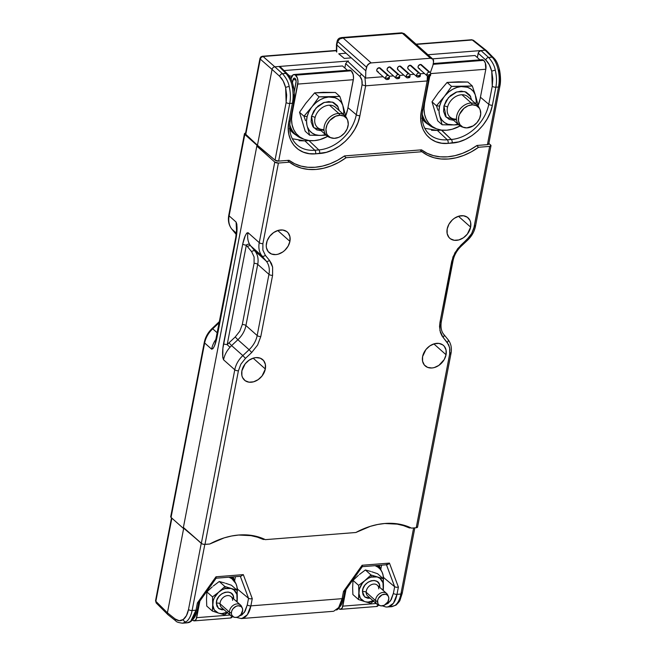 <?xml version="1.0" encoding="UTF-8"?>
<svg xmlns="http://www.w3.org/2000/svg" width="656" height="656" viewBox="0 0 656 656"><rect width="100%" height="100%" fill="white"/><g stroke="black" fill="none" stroke-linecap="round" stroke-linejoin="round"><path stroke-width="0.98" d="M198.629 602.79L197.333 609.531A2.706 1.099 -169.1 0 1 197.325 609.539A2.706 1.099 -169.1 0 1 195.996 610.195L197.399 602.921L198.538 602.913L198.292 602.241L215.57 577.961L216.226 578.043L215.988 576.788L197.399 602.921L198.538 602.913L198.292 602.241M187.575 622.774L190.273 621.535L186.968 622.847C188.616 622.413 190.248 623.216 194.463 617.493C195.529 615.943 196.488 613.286 197.325 609.531A2.706 1.099 -169.1 0 1 195.996 610.195L197.399 602.921L215.988 576.788L243.31 574.631L252.265 598.625L250.215 598.871L248.542 598.313L247.271 604.898A2.706 1.099 10.9 0 0 250.871 605.865A2.706 1.099 -169.1 0 1 247.271 604.898L245.229 610.982L241.99 614.902L239.44 616L244.286 612.532L247.271 604.898L248.542 598.313L240.326 576.296L248.542 598.313L250.215 598.871L252.265 598.625L243.31 574.631L240.859 576.247L243.31 574.631L215.988 576.788L216.226 578.043M362.186 566.686L387.155 564.718L389.443 563.102L362.12 565.259L362.342 566.005L362.12 565.259L343.506 591.425L344.654 591.425L344.408 590.753L361.702 566.44L362.366 566.513L362.342 566.005L362.128 566.686L361.702 566.44M344.646 591.425L343.506 591.425L342.112 598.666L338.676 607.571L333.691 611.244M385.613 604.455L390.418 600.97L393.387 593.377L394.666 586.751L393.387 593.377A2.706 1.099 10.9 0 0 396.987 594.344L398.389 587.063L396.339 587.317L394.666 586.751L383.768 577.682L383.293 576.386L383.768 577.682L394.666 586.751L386.458 564.775L394.666 586.751L396.339 587.317L398.389 587.063L389.443 563.102L387.885 564.504L386.351 564.488M262.277 538.535L263.335 539.47L264.77 539.363L263.335 539.47L262.277 538.535A73.095 55.252 131.6 0 0 258.538 536.969L262.277 538.535M238.472 535.042A73.095 55.252 -48.4 0 1 263.335 539.47L257.398 537.166L251.059 535.657L238.472 535.034M408.171 526.899A73.095 55.252 131.6 0 0 404.67 525.448L408.171 526.899M408.795 526.866L409.467 527.949L410.902 527.834L409.467 527.949L403.538 525.636L397.192 524.136L384.613 523.513A73.095 55.252 -48.4 0 1 409.467 527.949L408.401 526.998A1.804 0.73 10.9 0 0 408.754 526.891M379.25 565.341L380.816 569.629L379.25 565.341M385.58 604.479L388.106 603.372L391.345 599.461L393.387 593.377A2.706 1.099 10.9 0 0 396.987 594.344L393.436 603.249L388.139 606.948M343.441 598.018A2.706 1.099 -169.1 0 1 342.112 598.666A2.706 1.099 10.9 0 0 343.441 598.01M241.105 618.575L244.893 617.222C247.894 614.869 249.887 611.08 250.871 605.865L342.112 598.666L250.871 605.865L252.265 598.625L250.871 605.865L247.32 614.779L242.023 618.477M248.542 598.313L237.644 589.244L237.16 587.907L237.644 589.244L237.3 590.949L237.644 589.244L248.542 598.313M234.684 581.15L233.118 576.87L234.684 581.15M190.265 621.535C193.094 619.19 195.004 615.41 195.996 610.195L190.773 621.125M391.214 606.685L395.133 605.39C397.872 603.241 399.791 599.453 400.89 594.033L396.987 594.344C396.003 599.559 394.01 603.348 391.009 605.701L387.22 607.054M167.862 614.598L156.194 602.971L155.866 601.322L167.411 612.819A2.706 2.042 131.6 0 0 167.854 614.59A2.706 2.042 131.6 0 0 168.018 614.738A2.706 2.042 -48.4 0 1 167.977 614.697A2.706 2.042 -48.4 0 1 167.411 612.819L175.168 618.977A2.706 2.034 128.4 0 0 175.751 620.871A2.706 2.034 128.4 0 0 175.8 620.912A2.706 2.034 -51.6 0 1 175.751 620.879A2.706 2.034 -51.6 0 1 175.168 618.977C177.932 621.101 180.605 621.289 183.196 619.551C185.763 617.665 187.526 614.328 188.493 609.539A2.706 1.099 10.9 0 0 192.101 610.498L204.828 544.414L192.101 610.498L195.996 610.195L192.101 610.498C191.093 615.738 189.084 619.526 186.091 621.88L182.532 623.2M344.736 591.302L343.449 598.001C341.661 603.741 342.858 603.823 337.446 609.588L336.38 610.014C339.209 607.669 341.12 603.889 342.112 598.666L343.506 591.425L362.12 565.259L389.443 563.102L398.389 587.063L396.987 594.344L400.89 594.033L413.616 527.949L400.89 594.033A2.706 1.099 10.9 0 0 402.218 593.377A2.706 1.099 -169.1 0 1 400.89 594.033C399.791 599.453 397.872 603.241 395.133 605.39A2.706 2.239 53.3 0 0 396.158 605.004A2.706 2.239 -126.7 0 1 395.133 605.39M401.907 592.704A2.706 1.099 -169.1 0 1 402.218 593.377M171.503 517.83L155.554 600.658A2.706 1.099 10.9 0 0 155.866 601.322L171.88 518.158L155.866 601.322L156.194 602.971L155.554 600.658A2.706 1.099 10.9 0 1 155.644 600.453A2.706 1.099 10.9 0 0 155.554 600.658A2.706 1.099 10.9 0 0 155.866 601.322L167.411 612.819L183.696 528.228L195.529 538.24L183.696 528.228L167.411 612.819L175.168 618.977L179.252 620.715L183.196 619.551L186.452 615.623L188.493 609.539A2.706 1.099 -169.1 0 0 192.101 610.498C191.093 615.738 189.084 619.526 186.091 621.88A2.706 2.189 -125.1 0 1 183.196 619.551A2.706 2.189 54.9 0 0 186.091 621.88L183.245 623.11M188.493 609.539L201.244 543.324L188.493 609.539M156.3 603.085L157.711 603.569M427.958 54.743L480.946 50.561L478.519 52.234L477.322 57.556L478.167 53.177L485.793 60.04L478.167 53.177L479.175 51.406L480.946 50.561L488.572 57.433L480.946 50.561L427.958 54.743M308.017 140.376L306.942 140.72L308.017 140.376M292.281 138.752L304.925 140.884L308.935 140.564L318.832 149.929L308.935 140.564L304.925 140.884L314.823 150.24L318.832 149.929A36.457 27.552 -48.4 0 0 356.298 114.734L347.959 107.666L356.298 114.734L362.055 84.845L356.298 114.734A2.706 1.099 10.9 0 0 359.898 115.702A2.706 1.099 -169.1 0 1 356.298 114.734A36.457 27.552 -48.4 0 1 318.832 149.929A2.706 1.394 85.5 0 1 319.652 153.504C337.479 152.545 356.725 134.48 359.898 115.702L365.654 85.813L427.171 80.959L427.368 76.039L427.171 80.959L365.654 85.813L364.949 77.474L365.654 85.813L362.055 84.845L361.858 80.139L359.996 76.514L345.687 63.624L344.843 68.011L345.687 63.624L347.631 61.229L345.687 63.624L359.996 76.514A2.706 1.976 -48 0 1 361.587 74.317A2.706 1.976 132 0 0 359.996 76.514C361.792 78.572 362.473 81.352 362.055 84.845L365.654 85.813L359.898 115.702L357.938 122.623L354.757 129.371L350.493 135.685L345.327 141.319L339.406 146.108L332.994 149.806L326.311 152.315L315.643 153.824A2.706 1.394 -94.5 0 0 314.823 150.24A2.706 1.394 85.5 0 1 315.643 153.824L319.652 153.504A2.706 1.394 -94.5 0 0 318.832 149.929L314.823 150.24A36.457 27.552 -48.4 0 1 296.127 144.033C290.633 138.4 288.681 130.601 290.272 120.63L293.749 102.582A2.706 1.099 -169.1 0 1 293.74 102.598A2.706 1.099 -169.1 0 1 292.412 103.254A2.706 1.099 -169.1 0 0 293.749 102.582A2.706 1.099 -169.1 0 1 293.749 102.582C294.7 98.22 294.61 92.881 293.486 86.559C292.363 82.172 291.371 79.376 290.501 78.162L287.402 73.89L280.44 66.953L279.046 66.486L348.467 61.008L279.046 66.486L285.991 73.406A2.706 2.05 -45.1 0 1 287.41 73.898A2.706 2.05 -45.1 0 1 287.418 73.907A2.706 2.05 -45.1 0 0 287.402 73.89A2.706 2.05 -45.1 0 0 285.991 73.406L282.457 73.685C286.147 77.826 288.394 82.098 289.189 86.502C290.567 92.57 290.747 98.228 289.739 103.459L292.412 103.254L288.935 121.294A2.706 1.099 10.9 0 0 290.272 120.63A2.706 1.099 -169.1 0 1 290.272 120.638A2.706 1.099 -169.1 0 1 288.935 121.294L292.412 103.254C293.421 98.015 293.322 92.357 292.117 86.272A2.706 0.672 -12.1 0 1 293.486 86.551A2.706 0.672 -12.1 0 1 293.494 86.576A2.706 0.672 167.9 0 0 293.486 86.551A2.706 0.672 167.9 0 0 292.117 86.272C291.436 81.861 289.394 77.572 285.991 73.406L282.457 73.685L274.831 66.822L279.046 66.486L285.991 73.406C289.394 77.572 291.436 81.861 292.117 86.272C293.322 92.357 293.421 98.015 292.412 103.254L289.739 103.459L278.636 161.105L289.042 160.285L294.634 163.729L300.932 166.075L307.779 167.264L315.028 167.28L322.498 166.107L330.025 163.779L337.43 160.359L344.548 155.907L421.513 149.839L427.113 153.283L433.403 155.628L440.258 156.817L447.507 156.833L454.977 155.661L462.505 153.332L469.909 149.904L477.027 145.46A56.67 42.837 -48.4 0 1 421.513 149.839L344.548 155.907A56.67 42.837 -48.4 0 1 289.042 160.285L278.636 161.105L289.739 103.459A2.706 1.099 -169.1 0 1 286.139 102.5L285.639 87.568C284.343 82.558 282.351 78.802 279.677 76.301A2.706 1.976 -48 0 1 282.457 73.685C286.147 77.826 288.394 82.098 289.189 86.502A2.706 0.623 166.1 0 0 285.639 87.568A2.706 0.623 -13.9 0 1 289.189 86.502C290.567 92.57 290.747 98.228 289.739 103.459A2.706 1.099 -169.1 0 1 286.139 102.5L275.036 160.146A2.706 1.099 10.9 0 0 278.636 161.105L275.036 160.146L257.447 145.255L245.787 134.341L260.276 59.106L261.268 57.326L263.056 56.498L274.831 66.822A2.706 2.042 131.6 0 0 272.051 69.429L260.276 59.106A2.706 1.099 -169.1 0 1 259.965 58.441A2.706 1.099 -169.1 0 1 260.063 58.236L260.998 56.793L261.268 57.326L260.793 56.982L260.063 58.236A2.706 1.099 -169.1 0 0 259.965 58.441L260.998 56.793L262.408 56.26A2.706 1.394 85.5 0 1 263.056 56.498L261.268 57.326L260.276 59.106L272.051 69.429A2.706 2.042 -48.4 0 1 274.831 66.822L282.457 73.685A2.706 1.976 132 0 0 279.677 76.301L272.051 69.429L257.447 145.255L272.051 69.429L279.677 76.301L283.179 80.983L285.639 87.568L286.68 95.12L286.139 102.5L275.036 160.146L256.988 145.288L245.787 134.341L260.276 59.106A2.706 1.099 -169.1 0 1 259.965 58.441L245.475 133.676A2.706 1.099 10.9 0 0 245.787 134.341L245.574 133.471M424.76 128.305L437.404 130.437L441.619 130.101L451.312 139.482A36.457 27.552 -48.4 0 0 488.777 104.288L480.43 97.219L488.777 104.288L492.254 86.239L492.795 78.884L491.754 71.315L489.302 64.739L485.793 60.04A2.706 1.976 -48 0 1 488.572 57.433A2.706 1.976 132 0 0 485.793 60.04C488.482 62.55 490.475 66.305 491.754 71.315A2.706 0.623 -13.9 0 1 495.305 70.241C494.509 65.846 492.262 61.574 488.572 57.433L492.107 57.154L485.161 50.233L480.946 50.561L485.161 50.233L492.107 57.154L488.572 57.433C492.262 61.574 494.509 65.846 495.305 70.241A2.706 0.623 166.1 0 0 491.754 71.315L492.254 86.239A2.706 1.099 10.9 0 0 495.854 87.207C496.863 81.967 496.682 76.317 495.305 70.241C496.682 76.317 496.863 81.967 495.854 87.207A2.706 1.099 -169.1 0 1 492.254 86.239L488.777 104.288A2.706 1.099 10.9 0 0 492.377 105.255L495.854 87.207L498.527 86.994C499.528 81.5 499.429 75.834 498.232 70.012C496.945 64.304 494.903 60.016 492.107 57.154A2.706 2.05 -45.1 0 1 493.525 57.638A2.706 2.05 -45.1 0 1 493.533 57.654A2.706 2.05 134.9 0 0 493.525 57.638A2.706 2.05 134.9 0 0 492.107 57.154C494.903 60.016 496.945 64.304 498.232 70.012A2.706 0.672 -12.1 0 1 499.601 70.299A2.706 0.672 -12.1 0 1 499.61 70.315A2.706 0.672 167.9 0 0 499.601 70.299A2.706 0.672 167.9 0 0 498.232 70.012C499.429 75.834 499.528 81.5 498.527 86.994L495.854 87.207L492.377 105.255C489.171 124.009 469.958 142.09 452.132 143.057A2.706 1.394 -94.5 0 0 451.312 139.482L447.294 139.794A2.706 1.394 85.5 0 1 448.122 143.369L452.132 143.057A2.706 1.394 -94.5 0 0 451.312 139.482A36.457 27.552 131.6 0 0 488.777 104.288A2.706 1.099 10.9 0 0 492.377 105.255L490.417 112.151L487.236 118.916L482.98 125.23L477.789 130.888L471.869 135.669L465.465 139.367L458.782 141.868L448.122 143.369A2.706 1.394 -94.5 0 0 447.294 139.794A36.457 27.552 -48.4 0 1 428.614 133.594A36.457 27.552 -48.4 0 1 428.45 133.43A36.457 27.552 -48.4 0 0 428.762 133.742A36.457 27.552 -48.4 0 0 447.294 139.794L437.404 130.437L441.414 130.118L451.312 139.482L447.294 139.794L437.404 130.437L431.525 130.282M293.437 101.918L294.044 94.538M293.388 87.97L293.191 86.977M428.294 76.268L428.196 79.63L427.171 80.959L428.196 79.63L428.499 80.294L428.655 76.219M280.538 67.068L279.046 66.486L274.831 66.822L263.056 56.498L336.389 50.709L263.056 56.498A2.706 1.394 85.5 0 0 262.408 56.26L262.408 56.26A2.706 1.394 85.5 0 0 262.006 56.416L260.793 56.982M421.414 110.848C417.331 129.65 430.164 145.238 448.122 143.369L441.726 143.213L435.814 141.704L430.656 138.908L426.425 134.923L423.292 129.945L421.373 124.115L420.734 117.67L421.414 110.848A2.706 1.099 10.9 0 0 422.743 110.192A2.706 1.099 -169.1 0 1 421.414 110.848L427.171 80.959L421.414 110.848M422.439 109.519A2.706 1.099 -169.1 0 1 422.743 110.192M488.753 143.771L487.424 144.64L477.027 145.46L487.424 144.64L498.527 86.994A2.706 1.099 10.9 0 0 499.856 86.338A2.706 1.099 10.9 0 0 499.864 86.305A2.706 1.099 -169.1 0 1 499.864 86.33A2.706 1.099 -169.1 0 1 498.527 86.994L487.424 144.64A2.706 1.099 10.9 0 0 488.761 143.976L499.864 86.33C500.815 81.967 500.725 76.621 499.601 70.307C498.257 64.821 496.592 61 494.608 58.843L486.555 50.701A2.706 2.042 131.6 0 0 485.161 50.233A2.706 2.042 -48.4 0 1 486.44 50.594A2.706 2.042 -48.4 0 1 486.572 50.717A2.706 2.042 131.6 0 0 486.555 50.701M315.643 153.824L309.255 153.66L303.343 152.151L298.185 149.363L293.954 145.386L290.813 140.384L288.894 134.562L288.255 128.092L288.935 121.294C284.852 140.113 297.668 155.718 315.643 153.824M296.127 144.033A36.457 27.552 -48.4 0 1 295.971 143.877A36.457 27.552 -48.4 0 0 296.282 144.189A36.457 27.552 -48.4 0 0 314.823 150.24L304.925 140.884L299.046 140.728M344.269 58.417L338.742 53.808L345.655 53.267L338.742 53.808L344.269 58.417L351.099 57.876L344.269 58.417L338.808 53.8L344.293 58.409M473.747 40.565L472.271 39.991L473.517 40.336L486.424 50.586M472.271 39.991L485.161 50.233L472.271 39.991A2.706 1.394 -94.5 0 0 471.623 39.754A2.706 1.394 85.5 0 1 472.271 39.991L416.33 44.403L472.271 39.991M471.213 39.918A2.706 1.394 85.5 0 1 471.623 39.754L473.517 40.336M499.306 70.717L500.159 78.285L499.552 85.665M422.218 114.029A33.399 25.248 131.6 0 0 435.912 128.576A33.399 25.248 -48.4 0 1 426.851 122.893A33.399 25.248 -48.4 0 1 422.218 114.029M422.12 117.03A32.989 24.936 131.6 0 0 424.416 120.179A32.989 24.936 131.6 0 0 425.695 121.467A32.989 24.936 131.6 0 1 422.12 117.03M425.227 122.205A33.841 25.576 131.6 0 1 425.088 122.09A33.841 25.576 131.6 0 1 422.202 118.875L425.129 122.114M428.77 124.755A33.841 25.576 -48.4 0 1 425.359 122.319A33.841 25.576 -48.4 0 1 422.193 118.72M421.8 118.129L425.014 122.008L429.098 124.935M481.693 59.745L483.71 60.352L485.325 62.976L485.817 69.249L430.68 73.603L485.817 69.249A6.675 3.436 -94.5 0 0 483.71 60.352L433.099 64.337L483.71 60.352A6.675 3.436 -94.5 0 0 482.029 59.688L433.247 63.534M485.817 69.249L480.118 98.851L477.994 105.829A32.488 24.559 -48.4 0 0 480.118 98.851L485.817 69.249M460.102 125.952L452.255 129.224L446.728 130.208L441.422 130.077L436.527 128.822L432.247 126.51L428.737 123.213L426.138 119.064L424.539 114.226L424.014 108.88L424.58 103.23L429.811 76.047L424.58 103.23L424.161 102.853L424.58 103.23A32.488 24.559 -48.4 0 0 430.762 125.312A32.488 24.559 -48.4 0 0 460.102 125.952M480.479 60.598L481.061 60.049M467.023 96.096A13.538 10.234 131.6 0 0 461.963 94.743A13.538 10.234 131.6 0 0 447.548 107.149A2.706 1.017 13.8 0 0 443.94 106.018L448.507 97.547L456.797 91.93L464.85 91.602L470.713 96.637M457.986 124.164A21.369 16.146 -48.4 0 1 454.157 124.919L442.128 124.763L437.683 120.811L432.009 101.819L436.453 105.78L443.538 97.596L441.152 101.746L439.618 106.1A21.369 16.146 -48.4 0 1 443.538 97.596L451.549 86.379L472.312 85.977L475.912 96.965L477.986 104.968L477.666 105.46L477.986 104.968L475.912 96.965A21.369 16.146 -48.4 0 1 475.977 103.935L476.272 101.057L475.247 94.735L473.402 91.455L470.746 88.913L467.416 87.248L461.135 86.584L456.912 87.453L452.722 89.265L448.786 91.938L445.317 95.317L436.453 105.78L432.009 101.819L438.241 92.881L447.105 82.426L451.549 86.379L445.317 95.317A21.369 16.146 -48.4 0 1 461.135 86.584L451.549 86.379L447.105 82.426L458.282 81.82L467.867 82.025L472.312 85.977L463.579 86.535A21.369 16.146 -48.4 0 1 475.247 94.735L472.312 85.977L467.867 82.025L447.105 82.426L438.241 92.881L432.009 101.819L437.683 120.811L442.128 124.763L439.381 114.538A21.369 16.146 -48.4 0 1 439.618 106.1L436.453 105.78L437.995 110.216L436.453 105.78L439.618 106.1L439.02 110.438L439.381 114.538L442.128 124.763L451.713 124.96A21.369 16.146 -48.4 0 1 440.053 116.768L441.89 120.04L444.547 122.582L447.876 124.255L454.157 124.919L458.61 124.706L454.157 124.919L458.38 124.05M477.256 105.067L467.966 96.809A13.538 10.234 131.6 0 0 461.963 94.743L471.254 103A13.538 10.234 -48.4 0 1 477.256 105.067A13.538 10.234 -48.4 0 1 479.511 108.494M479.921 109.249L479.175 107.666A13.538 10.234 131.6 0 0 471.254 103L472.418 104.829A12.808 9.684 -48.4 0 1 479.921 109.249A12.808 9.684 -48.4 0 1 477.994 121.319A12.808 9.684 -48.4 0 1 466.752 127.895L473.238 125.837L476.994 122.598L479.634 118.408L480.733 113.906L480.143 109.782L479.233 108.06L476.338 105.624L472.418 104.829L468.064 105.788L463.94 108.355L459.536 114.324L458.774 116.571L458.511 120.975L459.938 124.665L462.833 127.1L466.752 127.895A12.808 9.684 -48.4 0 1 463.726 127.461A12.808 9.684 -48.4 0 1 459.307 114.874A12.808 9.684 -48.4 0 1 472.418 104.829L471.254 103A13.538 10.234 131.6 0 0 457.404 113.611A13.538 10.234 131.6 0 0 462.07 126.911L463.726 127.461M462.931 127.149A13.538 10.234 -48.4 0 1 459.266 125.304A13.538 10.234 -48.4 0 1 458.265 111.741A13.538 10.234 -48.4 0 1 471.254 103L461.963 94.743A13.538 10.234 131.6 0 0 447.548 107.149A13.538 10.234 131.6 0 0 449.975 117.047L459.266 125.304M456.568 120.089L446.178 117.219L443.94 106.018A2.706 1.017 -166.2 0 1 447.548 107.149A13.538 10.234 131.6 0 0 450.918 117.76A13.538 10.234 131.6 0 0 455.977 119.113M454.059 120.376L449.262 119.441L445.416 116.276L443.579 111.381L443.94 106.018L446.228 100.614L450.492 95.596L455.936 92.25L461.234 91.127L466.031 92.053L469.876 95.218L471.713 100.147M289.747 124.476A33.399 25.248 131.6 0 0 303.441 139.023A33.399 25.248 -48.4 0 1 294.372 133.34A33.399 25.248 -48.4 0 1 289.747 124.476M289.64 127.477A32.989 24.936 131.6 0 0 291.936 130.626A32.989 24.936 131.6 0 0 293.216 131.922A32.989 24.936 131.6 0 1 289.64 127.477M292.748 132.651A33.841 25.576 131.6 0 1 292.617 132.537A33.841 25.576 131.6 0 1 289.731 129.33L292.65 132.561M296.291 135.202A33.841 25.576 -48.4 0 1 292.879 132.774A33.841 25.576 -48.4 0 1 289.714 129.166M289.329 128.576L292.535 132.455L296.627 135.382M293.027 79.843A3.067 1.583 85.5 0 1 294.29 78.113A3.067 1.583 85.5 0 1 295.061 78.417A3.067 1.583 85.5 0 1 296.028 82.508L294.257 91.733L296.118 81.352L295.061 78.417L293.847 78.285L293.027 79.843L295.807 79.622L293.027 79.843L292.469 82.771L293.027 79.843M296.512 134.193L298.283 135.767A32.488 24.559 -48.4 0 0 327.623 136.399L319.775 139.671L314.257 140.655L308.943 140.523L304.056 139.277L299.767 136.956L296.258 133.66L293.658 129.511L292.059 124.673L291.535 119.326L292.1 113.677L297.799 84.083L353.338 79.704A6.675 3.436 -94.5 0 0 351.231 70.799L295.684 75.178A6.675 3.436 85.5 0 1 297.799 84.083L353.338 79.704L347.639 109.298L345.515 116.276A32.488 24.559 -48.4 0 0 347.639 109.298L353.502 78.474L353.199 74.612L351.231 70.799A6.675 3.436 -94.5 0 0 349.55 70.135L294.003 74.522A6.675 3.436 85.5 0 1 295.684 75.178L351.231 70.799L349.222 70.192M298.283 135.767A32.488 24.559 -48.4 0 1 292.1 113.677L291.682 113.308L292.1 113.677L297.988 81.565L297.307 77.802L295.028 74.727L293.035 74.882L291.264 78.269A6.675 3.436 85.5 0 1 294.003 74.522M348 71.045L348.582 70.504M334.552 106.543A13.538 10.234 131.6 0 0 329.484 105.19A13.538 10.234 131.6 0 0 315.077 117.596A2.706 1.017 13.8 0 0 311.469 116.465L316.036 107.994L324.326 102.377L332.371 102.057L338.234 107.092M325.515 134.619A21.369 16.146 -48.4 0 1 321.678 135.366L309.648 135.21L305.204 131.257L299.53 112.274L303.974 116.227L311.067 108.043L308.681 112.192L307.147 116.547A21.369 16.146 -48.4 0 1 311.067 108.043L319.07 96.834L339.841 96.424L343.432 107.412L345.507 115.415L345.187 115.907L345.507 115.415L343.432 107.412A21.369 16.146 -48.4 0 1 343.498 114.382L343.793 111.512L342.768 105.181L340.923 101.901L338.275 99.368L334.937 97.695L328.664 97.031L324.433 97.9L320.243 99.712L316.315 102.385L312.838 105.772L303.974 116.227L299.53 112.274L305.762 103.336L314.626 92.873L319.07 96.834L312.838 105.772A21.369 16.146 -48.4 0 1 328.664 97.031L319.07 96.834L314.626 92.873L323.359 92.316L335.388 92.471L339.841 96.424L331.1 96.981A21.369 16.146 -48.4 0 1 342.768 105.181L339.841 96.424L335.388 92.471L314.626 92.873L305.762 103.336L299.53 112.274L305.204 131.257L309.648 135.21L306.901 124.984A21.369 16.146 -48.4 0 1 307.147 116.547L303.974 116.227L305.516 120.663L303.974 116.227L307.147 116.547L306.541 120.884L306.901 124.984L309.648 135.21L319.242 135.415A21.369 16.146 -48.4 0 1 307.574 127.215L309.411 130.495L312.067 133.029L315.397 134.701L319.242 135.415L326.13 135.152L321.678 135.366L325.901 134.496M344.777 115.522L335.487 107.256A13.538 10.234 131.6 0 0 329.484 105.19L338.775 113.447A13.538 10.234 -48.4 0 1 344.777 115.522A13.538 10.234 -48.4 0 1 347.04 118.941M347.442 119.695L346.704 118.121A13.538 10.234 131.6 0 0 338.775 113.447L339.939 115.276A12.808 9.684 -48.4 0 1 347.442 119.695A12.808 9.684 -48.4 0 1 345.515 131.766A12.808 9.684 -48.4 0 1 334.273 138.342L338.627 137.391L340.759 136.284L344.523 133.045L347.155 128.855L348.262 124.353L347.664 120.228L346.753 118.506L343.859 116.079L339.939 115.276L335.585 116.235L329.689 120.581L327.057 124.771L325.95 129.273L326.549 133.398L327.459 135.12L330.353 137.547L334.273 138.342A12.808 9.684 -48.4 0 1 331.247 137.908A12.808 9.684 -48.4 0 1 326.836 125.321A12.808 9.684 -48.4 0 1 339.939 115.276L338.775 113.447A13.538 10.234 131.6 0 0 324.925 124.058A13.538 10.234 131.6 0 0 329.591 137.358L331.247 137.908M330.452 137.596A13.538 10.234 -48.4 0 1 326.786 135.751A13.538 10.234 -48.4 0 1 325.786 122.188A13.538 10.234 -48.4 0 1 338.775 113.447L329.484 105.19A13.538 10.234 131.6 0 0 315.077 117.596A13.538 10.234 131.6 0 0 317.496 127.494L326.786 135.751M324.089 130.536L313.699 127.674L311.469 116.465A2.706 1.017 -166.2 0 1 315.077 117.596A13.538 10.234 131.6 0 0 318.439 128.207A13.538 10.234 131.6 0 0 323.498 129.56M321.579 130.823L316.791 129.896L312.937 126.731L311.108 121.827L311.469 116.465L313.748 111.061L318.021 106.051L323.465 102.697L328.763 101.573L333.551 102.5L337.397 105.665L339.234 110.593M231.396 577.001A22.107 16.712 -48.4 0 1 235.192 582.282A22.107 16.712 131.6 0 0 231.396 577.001M231.773 576.968A22.558 17.056 -48.4 0 1 232.65 578.198L231.773 576.968M377.528 565.48A22.107 16.712 -48.4 0 1 381.333 570.753A22.107 16.712 131.6 0 0 377.528 565.48M377.913 565.447A22.558 17.056 -48.4 0 1 378.783 566.669L377.913 565.447M377.602 71.676L376.774 70.668L377.069 69.118L379.094 67.724A2.255 1.706 -48.4 0 1 380.201 68.06L388.91 75.809A2.255 1.706 -48.4 0 1 389.344 77.342L389.336 77.843M387.926 70.864L387.097 69.848L387.393 68.298L389.418 66.912A2.255 1.706 -48.4 0 1 390.525 67.248L399.242 74.997A2.255 1.706 -48.4 0 1 399.668 76.531L399.66 77.031M398.258 70.053L397.421 68.273L398.266 66.797L399.742 66.092A2.255 1.706 -48.4 0 1 400.849 66.436L409.565 74.177A2.255 1.706 -48.4 0 1 409.992 75.719L409.992 76.219M408.581 69.233L407.745 68.224L408.048 66.674L410.066 65.28A2.255 1.706 -48.4 0 1 411.181 65.616L419.889 73.365A2.255 1.706 -48.4 0 1 420.316 74.899L420.316 75.399M418.905 68.421L418.077 67.404L418.372 65.854L420.398 64.468A2.255 1.706 -48.4 0 1 421.505 64.805L430.213 72.554A2.255 1.706 -48.4 0 1 430.648 74.087L430.639 74.587M404.145 33.579L401.39 33.03L402.39 33.3L430.443 58.245L371.173 62.919L343.121 37.974L341.489 37.572L338.758 38.606L339.751 38.958L343.121 37.974L402.39 33.3L430.443 58.245A4.51 3.411 -48.4 0 1 432.657 58.925A4.51 3.411 -48.4 0 1 433.526 61.918L432.919 59.188L430.443 58.245L371.173 62.919L343.121 37.974L339.751 38.958L337.619 41.476L366.548 67.199A4.51 3.411 -48.4 0 1 371.173 62.919L369.656 63.337L367.155 65.649L365.802 70.766L336.84 45.01L337.619 41.476L339.751 38.958L338.758 38.606L339.193 38.269M337.971 39.344L337.364 40.574A2.706 1.107 12.4 0 0 337.274 40.754L338.758 38.606L337.971 39.344L339.431 38.13L341.497 37.572L401.743 32.816L404.301 33.718M343.121 37.974L402.39 33.3M336.495 44.288L337.274 40.754A2.706 1.107 12.4 0 0 337.619 41.476L366.548 67.199L365.802 70.766L365.622 78.097L383.145 76.719L365.622 78.097L347.532 61.139L365.622 78.097L365.802 70.766L336.84 45.01L337.619 41.476A2.706 1.107 -167.6 0 1 337.274 40.754A2.706 1.107 -167.6 0 1 337.364 40.574M389.229 76.235L393.469 75.899L389.229 76.235M399.553 75.424L403.793 75.087L399.553 75.424M409.885 74.612L414.116 74.276L409.885 74.612M420.209 73.792L424.448 73.456L420.209 73.792M430.336 72.677L432.903 65.477L433.526 61.918L432.903 65.477L430.336 72.677M419.619 68.519A2.255 1.706 -48.4 0 1 418.503 68.175A2.255 1.706 -48.4 0 1 418.315 65.969A2.255 1.706 -48.4 0 1 420.398 64.468L421.644 64.952M416.888 76.736A2.255 1.706 -48.4 0 1 416.462 75.202A2.255 1.706 131.6 0 0 418.003 77.08A2.255 1.706 -48.4 0 1 416.888 76.736L408.18 68.995A2.255 1.706 -48.4 0 1 407.983 66.789A2.255 1.706 -48.4 0 1 410.066 65.28L411.32 65.764M406.564 77.556A2.255 1.706 -48.4 0 1 406.138 76.022A2.255 1.706 131.6 0 0 407.671 77.892A2.255 1.706 -48.4 0 1 406.564 77.556L397.856 69.807A2.255 1.706 -48.4 0 1 397.659 67.601A2.255 1.706 -48.4 0 1 399.742 66.092L400.996 66.584M396.24 78.367A2.255 1.706 -48.4 0 1 395.806 76.834A2.255 1.706 131.6 0 0 397.347 78.704A2.255 1.706 -48.4 0 1 396.24 78.367L387.524 70.618A2.255 1.706 -48.4 0 1 387.335 68.413A2.255 1.706 -48.4 0 1 389.418 66.912L390.664 67.396M378.307 71.775A2.255 1.706 -48.4 0 1 377.2 71.438A2.255 1.706 -48.4 0 1 377.003 69.233A2.255 1.706 -48.4 0 1 379.094 67.724L380.341 68.208M336.831 45.01L336.725 52.054L336.831 45.01M430.648 74.087A2.255 1.706 131.6 0 0 430.68 73.734A2.255 1.706 131.6 0 0 429.106 72.209L420.398 64.468L429.106 72.209A2.255 1.706 131.6 0 0 426.785 74.39A2.255 1.706 -48.4 0 1 429.106 72.209A2.255 1.706 -48.4 0 1 430.213 72.554M428.327 76.26L428.327 76.26A2.255 1.706 -48.4 0 1 427.22 75.924A2.255 1.706 -48.4 0 1 426.785 74.39A2.255 1.706 131.6 0 0 428.327 76.26A2.255 1.706 131.6 0 0 428.45 76.252L429.672 76.08A0.992 0.754 -48.4 0 1 428.942 75.26L426.785 74.39L428.942 75.26L429.303 76.039L430.639 75.12A0.992 0.754 -48.4 0 1 429.672 76.08M430.639 75.12L429.959 74.3L428.942 75.26A0.992 0.754 -48.4 0 1 430.639 75.12M420.316 74.899A2.255 1.706 131.6 0 0 420.357 74.554A2.255 1.706 131.6 0 0 418.782 73.029L410.066 65.28L418.782 73.029A2.255 1.706 131.6 0 0 416.462 75.202A2.255 1.706 -48.4 0 1 418.782 73.029A2.255 1.706 -48.4 0 1 419.889 73.365M418.003 77.08L418.003 77.08A2.255 1.706 131.6 0 0 418.126 77.064L419.34 76.891A0.992 0.754 -48.4 0 1 418.61 76.071L416.462 75.202L418.61 76.071L418.979 76.85L420.307 75.94A0.992 0.754 -48.4 0 1 419.34 76.891M420.307 75.94L419.635 75.112L418.61 76.071A0.992 0.754 -48.4 0 1 420.307 75.94M409.992 75.719A2.255 1.706 131.6 0 0 410.033 75.366A2.255 1.706 131.6 0 0 408.458 73.841L399.742 66.092L408.458 73.841A2.255 1.706 131.6 0 0 406.138 76.022A2.255 1.706 -48.4 0 1 408.458 73.841A2.255 1.706 -48.4 0 1 409.565 74.177M407.671 77.892L407.671 77.892A2.255 1.706 131.6 0 0 407.794 77.875L409.016 77.703A0.992 0.754 -48.4 0 1 408.286 76.883L406.138 76.022L408.286 76.883L408.655 77.67L409.984 76.752A0.992 0.754 -48.4 0 1 409.016 77.703M409.984 76.752L409.303 75.932L408.286 76.883A0.992 0.754 -48.4 0 1 409.984 76.752M399.668 76.531A2.255 1.706 131.6 0 0 399.709 76.178A2.255 1.706 131.6 0 0 398.126 74.653L389.418 66.912L398.126 74.653A2.255 1.706 131.6 0 0 395.806 76.834A2.255 1.706 -48.4 0 1 398.126 74.653A2.255 1.706 -48.4 0 1 399.242 74.997M397.347 78.704L397.347 78.704A2.255 1.706 131.6 0 0 397.47 78.695L398.692 78.523A0.992 0.754 -48.4 0 1 397.962 77.703L395.806 76.834L397.962 77.703L398.323 78.482L399.66 77.564A0.992 0.754 -48.4 0 1 398.692 78.523M399.66 77.564L398.979 76.744L397.962 77.703A0.992 0.754 -48.4 0 1 399.66 77.564M389.344 77.342A2.255 1.706 131.6 0 0 389.377 76.998A2.255 1.706 131.6 0 0 387.803 75.473L379.094 67.724L387.803 75.473A2.255 1.706 131.6 0 0 385.482 77.646A2.255 1.706 -48.4 0 1 387.803 75.473A2.255 1.706 -48.4 0 1 388.91 75.809M387.024 79.524L387.024 79.524A2.255 1.706 -48.4 0 1 385.917 79.179A2.255 1.706 -48.4 0 1 385.482 77.646A2.255 1.706 131.6 0 0 387.024 79.524A2.255 1.706 131.6 0 0 387.147 79.507L388.368 79.335A0.992 0.754 -48.4 0 1 387.63 78.515L385.482 77.646L387.63 78.515L387.999 79.294L389.328 78.384A0.992 0.754 -48.4 0 1 388.368 79.335M389.328 78.384L388.655 77.556L387.63 78.515A0.992 0.754 -48.4 0 1 389.328 78.384M291.379 77.744L290.985 79.089L291.379 77.744M290.829 78.786L291.059 77.597L290.829 78.786M475.026 55.506L432.583 58.86L475.026 55.506L479.913 59.852L475.026 55.506M292.109 75.916L289.813 76.104L289.69 76.768L289.813 76.104L287.836 74.341L289.813 76.104L292.109 75.916M342.53 65.961L284.064 70.569L342.53 65.961L347.418 70.307L342.53 65.961M245.795 133.094L244.54 133.57L244.803 134.455L256.988 145.288L183.237 528.26L184.213 528.187L183.237 528.26L171.052 517.428L204.647 342.981L211.617 349.181C213.602 348.738 215.365 344.933 216.915 337.783A2.706 1.099 -169.1 0 1 216.57 337.258L217.152 336.471M236.267 234.43L231.896 229.182L236.406 233.192L231.896 229.182A21.656 16.367 -48.4 0 1 229.124 215.865A21.656 16.367 131.6 0 0 231.896 229.182A2.706 1.763 140.6 0 1 231.773 229.059L235.922 234.11A2.706 1.763 -39.4 0 0 236.045 234.241L236.267 234.43M219.596 321.374L212.167 328.418C208.018 332.395 205.394 337.02 204.303 342.284L170.708 516.731A2.706 1.099 10.9 0 0 171.052 517.428L204.647 342.981A2.706 1.099 -169.1 0 1 204.303 342.284A2.706 1.099 10.9 0 0 204.647 342.981A21.656 16.367 -48.4 0 1 212.716 328.804L217.374 332.936L212.716 328.804L218.973 322.924A21.656 16.367 131.6 0 0 219.375 322.539A21.656 16.367 131.6 0 1 218.973 322.924L218.423 322.547L218.973 322.924L212.716 328.804A21.656 16.367 131.6 0 0 204.647 342.981L211.617 349.181A21.656 16.367 -48.4 0 1 216.193 338.955A21.656 16.367 131.6 0 0 211.617 349.181L212.921 348.713L214.43 345.999L216.915 337.783L236.103 238.169C237.357 230.756 237.357 225.385 236.094 222.064L236.562 231.166M216.464 339.833L215.348 341.973L235.758 237.48A2.706 1.099 10.9 0 0 236.103 238.169A2.706 1.099 -169.1 0 1 235.758 237.48L236.586 229.846L236.914 231.56M216.644 336.922L216.57 337.258A2.706 1.099 10.9 0 0 216.915 337.783L236.742 233.561L236.865 224.368L236.094 222.064L229.124 215.865L244.803 134.455L256.988 145.288L183.237 528.26L171.052 517.428L171.257 516.223M235.824 233.962A2.706 1.763 -39.4 0 0 235.922 234.11A2.706 1.763 140.6 0 0 236.045 234.241A21.656 16.367 131.6 0 1 236.258 234.495A21.656 16.367 131.6 0 0 236.045 234.241L231.896 229.182A2.706 1.763 -39.4 0 1 231.765 229.042A2.706 1.763 -39.4 0 1 231.65 228.878M236.094 222.064L229.124 215.865L244.803 134.455A2.706 1.099 -169.1 0 1 244.458 133.758A2.706 1.099 -169.1 0 1 245.59 133.111M231.773 229.059C228.788 225.221 227.788 220.588 228.78 215.168A2.706 1.099 10.9 0 0 229.124 215.865A2.706 1.099 -169.1 0 1 228.78 215.16L244.458 133.758M265.336 368.992L253.159 358.168L265.336 368.992A13.719 10.365 -48.4 0 1 256.603 380.595A13.719 10.365 -48.4 0 1 244.499 380.168A13.719 10.365 -48.4 0 1 241.884 370.845A13.719 10.365 -48.4 0 1 250.625 359.242A13.719 10.365 -48.4 0 1 262.728 359.668A13.719 10.365 -48.4 0 1 265.336 368.992L262.047 375.995L258.152 379.644L253.577 381.817L249.001 382.177L245.123 380.677L242.548 377.528L241.875 375.486L241.884 370.845L245.18 363.842L249.067 360.193L253.651 358.02L255.988 357.602L260.293 358.184L263.581 360.554L265.352 364.351L265.336 368.992M447.179 228.952A13.719 10.365 -48.4 0 1 455.912 217.357A13.719 10.365 -48.4 0 1 468.015 217.784A13.719 10.365 -48.4 0 1 470.631 227.107L458.446 216.275L470.631 227.107A13.719 10.365 -48.4 0 1 461.89 238.71A13.719 10.365 -48.4 0 1 449.786 238.284A13.719 10.365 -48.4 0 1 447.179 228.952L448.975 224.172L452.287 219.973L454.362 218.3L458.938 216.136L463.513 215.775L467.384 217.275L469.967 220.416L470.639 222.466L470.631 227.107L467.334 234.102L463.439 237.759L458.864 239.932L454.288 240.293L450.418 238.784L448.934 237.39L447.162 233.602L447.179 228.952M289.919 241.359L277.742 230.527L289.919 241.359A13.719 10.365 -48.4 0 1 281.178 252.962A13.719 10.365 -48.4 0 1 269.075 252.535A13.719 10.365 -48.4 0 1 266.467 243.212A13.719 10.365 -48.4 0 1 275.2 231.609A13.719 10.365 -48.4 0 1 287.303 232.035A13.719 10.365 -48.4 0 1 289.919 241.359L288.115 246.139L284.802 250.338L282.736 252.011L278.152 254.184L275.823 254.602L271.51 254.02L268.222 251.65L266.451 247.853L266.229 245.59L267.156 240.785L269.755 236.209L273.65 232.56L278.226 230.387L282.802 230.026L286.68 231.527L288.156 232.921L289.936 236.718L289.919 241.359M422.595 356.593A13.719 10.365 -48.4 0 1 431.336 344.99A13.719 10.365 -48.4 0 1 443.44 345.417A13.719 10.365 -48.4 0 1 446.047 354.74L433.87 343.916L446.047 354.74A13.719 10.365 -48.4 0 1 437.314 366.343A13.719 10.365 -48.4 0 1 425.211 365.917A13.719 10.365 -48.4 0 1 422.595 356.593L425.892 349.591L429.778 345.942L434.362 343.769L438.938 343.408L442.808 344.908L444.292 346.302L446.064 350.099L446.047 354.74L444.251 359.529L438.864 365.392L434.28 367.565L431.951 367.983L427.646 367.401L424.35 365.031L422.579 361.235L422.595 356.593M475.133 225.623A2.706 1.099 -169.1 0 1 475.469 226.328A2.706 1.099 -169.1 0 1 474.14 226.984L489.663 146.386L490.983 145.493L488.868 143.434L490.655 145.025A2.706 1.099 -169.1 0 1 491 145.722A2.706 1.099 -169.1 0 1 489.663 146.386L478.568 147.264L476.756 145.657L478.568 147.264A57.039 43.107 -48.4 0 1 421.988 151.725L420.004 149.962L421.988 151.725L346.089 157.711L421.988 151.725L427.655 155.3L434.067 157.735L441.045 158.973L448.442 158.998L456.076 157.793L463.767 155.39L471.32 151.856L478.568 147.264L489.663 146.386L473.739 228.673L471.656 233.593L469.589 236.652L457.593 248.788L452.968 256.914L439.963 322.399L439.536 326.639L440.438 332.535L442.013 335.905L448.753 344.859L449.918 349.222L449.663 354.101L416.224 527.744L417.544 526.842M344.277 156.103L346.089 157.711A57.039 43.107 -48.4 0 1 289.509 162.171L287.525 160.408L289.509 162.171L278.415 163.049L289.509 162.171L295.184 165.747L301.588 168.182L308.574 169.428L315.971 169.445L323.605 168.239L331.288 165.837L338.84 162.303L346.089 157.711L344.277 156.103M250.797 245.992L254.946 251.043A2.706 1.763 -39.4 0 0 251.65 251.707L247.501 246.656A2.706 1.763 140.6 0 1 250.797 245.992A2.706 1.763 -39.4 0 0 247.501 246.656A24.362 18.417 -48.4 0 1 246.361 245.057L227.181 344.671A24.362 18.417 -48.4 0 1 228.985 342.834L235.233 336.963L237.866 339.734L231.609 345.605L228.985 342.834L235.233 336.963L239.809 331.165L242.294 324.556L254.077 263.368L254.102 256.955L251.65 251.707L247.501 246.656A24.362 18.417 -48.4 0 1 246.361 245.057A2.706 1.73 148.4 0 1 249.78 244.565A21.656 16.367 131.6 0 0 250.797 245.992L262.023 255.971L266.172 261.031L254.946 251.043A21.656 16.367 -48.4 0 1 257.718 264.36A2.706 1.099 10.9 0 0 254.077 263.368L254.102 256.955L251.65 251.707A2.706 1.763 140.6 0 1 254.946 251.043L250.797 245.992L262.023 255.971A21.656 16.367 -48.4 0 1 259.251 242.654L248.017 232.667C246.041 233.11 244.278 236.906 242.72 244.057A2.706 1.099 10.9 0 0 246.361 245.057A2.706 1.73 148.4 0 1 249.78 244.565A21.656 16.367 -48.4 0 1 248.017 232.667A21.656 16.367 131.6 0 0 249.78 244.565A21.656 16.367 131.6 0 0 250.797 245.992M440.955 321.046A2.706 1.099 -169.1 0 1 441.299 321.752A2.706 1.099 -169.1 0 1 439.963 322.399L439.938 330.649L443.087 337.389A2.706 1.763 -39.4 0 0 443.866 334.511A2.706 1.763 -39.4 0 0 443.727 334.363A2.706 1.763 140.6 0 1 443.85 334.494A2.706 1.763 140.6 0 1 443.087 337.389L447.236 342.44A2.706 1.763 -39.4 0 0 447.999 339.546A2.706 1.763 -39.4 0 0 447.876 339.414A2.706 1.763 140.6 0 1 448.015 339.562A2.706 1.763 140.6 0 1 447.236 342.44L449.68 347.688L449.663 354.101L416.224 527.744L411.484 528.113L405.424 525.677L398.93 524.087L392.091 523.349L384.982 523.48L377.708 524.48L370.361 526.333L355.847 532.5L265.352 539.642L259.292 537.207L252.798 535.608L245.951 534.878L238.85 535.009L231.576 536.009L224.229 537.863L209.715 544.029L204.975 544.398L238.415 370.763L204.975 544.398A2.706 1.099 10.9 0 1 201.335 543.406L234.774 369.771A2.706 1.099 10.9 0 0 238.415 370.763A2.706 1.099 -169.1 0 1 234.774 369.771A21.656 16.367 131.6 0 1 242.843 355.593L245.475 358.356L242.843 355.593L249.091 349.714L251.724 352.485L249.091 349.714A21.656 16.367 -48.4 0 0 257.168 335.536A2.706 1.099 10.9 0 0 260.801 336.536A2.706 1.099 -169.1 0 1 257.168 335.536A21.656 16.367 -48.4 0 1 249.091 349.714L237.866 339.734A21.656 16.367 131.6 0 0 245.934 325.548L257.168 335.536L268.952 274.347A2.706 1.099 10.9 0 0 272.584 275.348A2.706 1.099 -169.1 0 1 268.952 274.347L257.168 335.536L245.934 325.548L257.718 264.36L268.952 274.347A21.656 16.367 -48.4 0 0 266.172 261.031A2.706 1.763 -39.4 0 0 269.468 260.358A2.706 1.763 140.6 0 1 266.172 261.031A21.656 16.367 -48.4 0 1 268.952 274.347L257.718 264.36A21.656 16.367 131.6 0 0 254.946 251.043L266.172 261.031L262.023 255.971A2.706 1.763 -39.4 0 0 265.319 255.307A2.706 1.763 140.6 0 1 262.023 255.971A21.656 16.367 131.6 0 1 259.251 242.654A2.706 1.099 10.9 0 0 262.892 243.647A2.706 1.099 -169.1 0 1 259.251 242.654L274.774 162.057L278.415 163.049A2.706 1.099 -169.1 0 1 274.774 162.057L256.832 146.099L258.308 145.985L256.832 146.099L183.393 527.449L256.832 146.099L274.774 162.057L259.251 242.654L248.017 232.667L246.722 233.134L245.213 235.848L242.72 244.057L222.892 348.287L222.778 357.471L223.54 359.783L234.774 369.771A21.656 16.367 -48.4 0 1 242.843 355.593L231.609 345.605A21.656 16.367 131.6 0 0 230.01 347.237C226.632 351.034 224.475 355.216 223.54 359.783C224.475 355.216 226.632 351.034 230.01 347.237L227.181 344.671L224.336 344.162A2.706 1.099 -169.1 0 1 223.54 343.678A2.706 1.099 10.9 0 0 224.336 344.162L227.181 344.671A24.362 18.417 -48.4 0 1 228.985 342.834L231.609 345.605L237.866 339.734L235.233 336.963L239.809 331.165L242.294 324.556A2.706 1.099 -169.1 0 1 245.934 325.548A2.706 1.099 10.9 0 0 242.294 324.556L254.077 263.368A2.706 1.099 -169.1 0 1 257.718 264.36L245.934 325.548A21.656 16.367 -48.4 0 1 237.866 339.734L249.091 349.714L242.843 355.593L231.609 345.605A21.656 16.367 131.6 0 0 230.01 347.237L227.181 344.671L246.361 245.057A2.706 1.099 -169.1 0 1 242.72 244.057L223.54 343.678C222.286 351.091 222.286 356.462 223.54 359.783L234.774 369.771L201.335 543.406L183.393 527.449L202.015 543.84L203.983 544.382L209.715 544.029A73.464 55.522 -48.4 0 1 265.352 539.642L355.847 532.5A73.464 55.522 -48.4 0 1 411.484 528.113L416.224 527.744A2.706 1.099 10.9 0 0 417.56 527.071L451 353.436A2.706 1.099 -169.1 0 1 449.663 354.101A2.706 1.099 10.9 0 0 450.992 353.445M452.738 259.858A21.656 16.367 -48.4 0 1 460.807 245.672M450.656 352.739A2.706 1.099 -169.1 0 1 451 353.436C451.992 348.016 450.992 343.383 447.999 339.546L443.85 334.494C442.866 333.396 440.102 329.82 441.299 321.735L453.083 260.547A2.706 1.099 -169.1 0 1 451.746 261.219A2.706 1.099 10.9 0 0 453.083 260.563C454.19 255.143 456.953 250.313 461.357 246.057L460.824 245.262L461.357 246.057L467.605 240.186L467.064 239.801A21.656 16.367 131.6 0 0 467.261 239.612M467.605 240.186C471.762 236.209 474.386 231.584 475.477 226.32A2.706 1.099 10.9 0 1 474.14 226.984L471.656 233.593L467.08 239.391L460.824 245.262L454.944 252.716L451.746 261.219L439.963 322.399A2.706 1.099 10.9 0 0 441.299 321.735M262.892 243.647L278.415 163.049L262.892 243.647L262.867 250.059L262.892 243.647M265.319 255.307L262.867 250.059L265.319 255.307L269.468 260.358L265.319 255.307M272.584 275.348L272.617 267.099L271.42 263.466L269.468 260.358L272.617 267.099L272.584 275.348L260.801 336.536L272.584 275.348M251.724 352.485L257.611 345.031L260.801 336.536L257.611 345.031L251.724 352.485L245.475 358.356L251.724 352.485M238.415 370.763L240.9 364.154L245.475 358.356L240.9 364.154L238.415 370.763M233.298 616.87A7.216 5.453 -48.4 0 1 230.904 615.804A7.216 5.453 -48.4 0 1 229.403 612.114L220.031 603.774A2.706 1.337 0.6 0 0 216.349 603.233L216.923 606.251L218.825 608.653L221.736 609.777L224.057 609.711L218.497 608.391L216.349 603.233A2.706 1.337 -179.4 0 1 220.031 603.774A7.216 5.453 131.6 0 0 222.146 607.923M227.058 612.384A14.12 10.668 -48.4 0 1 219.252 613.319L212.355 611.039L206.738 606.054L212.355 611.039L212.7 604.799L212.487 596.894L206.878 591.901L206.517 599.297L206.878 591.901L212.487 596.894L218.456 592.368L212.487 596.894L212.708 603.643A14.12 10.668 -48.4 0 1 218.456 592.368L222.212 589.76L225.123 588.629L224.852 586.497L219.243 581.503L224.852 586.497L230.756 588.473L225.123 588.629A14.12 10.668 -48.4 0 1 230.756 588.473L237.087 590.244L231.47 585.25L237.087 590.244L237.292 598.149A14.12 10.668 -48.4 0 1 236.652 601.593L237.292 598.149L237.136 602.019L236.849 594.254L233.995 590.023L231.748 588.776A14.12 10.668 -48.4 0 1 237.308 597.001L237.087 590.244L224.852 586.497L219.457 591.523A14.12 10.668 -48.4 0 1 225.123 588.629L224.852 586.497L218.456 592.368L214.397 597.649L213.225 600.642L212.355 611.039L218.251 613.016A14.12 10.668 -48.4 0 1 212.7 604.799L214.282 609.908L218.251 613.016L224.582 614.795L227.616 612.589L224.582 614.795L219.252 613.319L221.982 613.606L227.796 612.032M240.498 605.012A7.216 5.453 -48.4 0 1 241.834 607.267A7.216 5.453 131.6 0 0 241.531 606.406A7.216 5.453 131.6 0 0 234.512 604.602A7.216 5.453 131.6 0 0 229.403 612.114L231.363 613.122A6.494 4.912 -48.4 0 1 235.955 606.365A6.494 4.912 -48.4 0 1 242.269 607.981A6.494 4.912 -48.4 0 1 242.695 610.055L242.277 608.014L241.072 606.513L238.185 605.759L235.98 606.357L233.06 608.678L231.814 610.843L231.363 613.122L231.773 615.164L233.839 617.132L235.873 617.427L238.079 616.829L240.998 614.5L242.695 610.055A6.494 4.912 -48.4 0 1 239.768 615.746A6.494 4.912 -48.4 0 1 234.061 617.214A6.494 4.912 -48.4 0 1 231.363 613.122L229.403 612.114A7.216 5.453 -48.4 0 1 233.561 605.127A7.216 5.453 -48.4 0 1 240.498 605.012L231.125 596.681A7.216 5.453 131.6 0 0 224.18 596.788A7.216 5.453 131.6 0 0 220.031 603.774A7.216 5.453 131.6 0 0 221.531 607.472L230.904 615.804M232.626 600.371A7.216 5.453 131.6 0 0 230.51 596.23A7.216 5.453 131.6 0 0 223.778 597.067A7.216 5.453 131.6 0 0 220.031 603.774L229.403 612.114A7.216 5.453 131.6 0 0 232.404 616.665L234.061 617.214M230.043 615.033L196.685 617.665A5.683 2.927 85.5 0 1 194.348 620.863A5.683 2.927 85.5 0 1 192.921 620.297A5.683 2.927 85.5 0 1 192.602 619.969L194.061 620.855L196.095 619.436L199.883 601.052L196.685 617.665L230.043 615.033M194.348 620.863L230.592 618.001A5.683 2.927 -94.5 0 0 232.314 616.632M228.952 577.198L231.937 578.781L235.922 583.635L236.964 586.792L237.193 592.302A21.197 16.023 -48.4 0 0 232.913 579.56A21.197 16.023 -48.4 0 0 228.952 577.198M225.566 583.274L231.47 585.25L225.566 583.274M213.274 586.029L219.243 581.503L224.573 582.971L219.243 581.503L213.274 586.029M232.339 616.574L230.305 618.001M235.447 576.681L234.61 581.011L235.447 576.681M233.659 598.559L233.085 595.541L231.183 593.139L228.263 592.015L225.09 592.27L221.892 593.737L218.94 596.452L216.98 599.896L216.349 603.233C215.972 592.229 234.249 587.309 233.659 598.559L233.651 598.92M206.738 606.054L206.517 599.297L206.738 606.054M206.878 591.901L212.273 586.874L206.878 591.901M379.43 605.34A7.216 5.453 -48.4 0 1 377.044 604.283A7.216 5.453 -48.4 0 1 375.544 600.584L366.163 592.253A2.706 1.337 0.6 0 0 362.481 591.712L363.055 594.721L364.957 597.124L367.877 598.256L370.189 598.19L364.629 596.862L362.481 591.712A2.706 1.337 -179.4 0 1 366.163 592.253A7.216 5.453 131.6 0 0 368.278 596.394M373.19 600.855A14.12 10.668 -48.4 0 1 365.384 601.798L358.488 599.518L352.871 594.525L358.488 599.518L358.848 592.122L358.627 585.365L353.01 580.38L352.649 587.776L353.01 580.38L358.627 585.365L364.588 580.847L358.627 585.365L358.848 592.122A14.12 10.668 -48.4 0 1 364.588 580.847L368.344 578.239L371.255 577.108L370.993 574.968L365.376 569.974L370.993 574.968L376.888 576.944L371.255 577.108A14.12 10.668 -48.4 0 1 376.888 576.944L383.219 578.723L377.602 573.729L383.219 578.723L383.432 586.62A14.12 10.668 -48.4 0 1 382.784 590.072L383.432 586.62L383.268 590.498L382.981 582.725L380.127 578.494L377.889 577.247A14.12 10.668 -48.4 0 1 383.44 585.472L383.219 578.723L370.993 574.968L365.597 580.002A14.12 10.668 -48.4 0 1 371.255 577.108L370.993 574.968L364.588 580.847L362.309 583.307L359.357 589.113L358.488 599.518L364.392 601.495A14.12 10.668 -48.4 0 1 358.832 593.27L360.415 598.387L364.392 601.495L370.714 603.266L373.748 601.06L370.714 603.266L365.384 601.798L368.114 602.077L373.928 600.502M386.638 593.491A7.216 5.453 -48.4 0 1 387.967 595.738A7.216 5.453 131.6 0 0 387.663 594.877A7.216 5.453 131.6 0 0 380.644 593.073A7.216 5.453 131.6 0 0 375.544 600.584L377.503 601.593A6.494 4.912 -48.4 0 1 382.095 594.836A6.494 4.912 -48.4 0 1 388.401 596.46A6.494 4.912 -48.4 0 1 388.828 598.534L388.418 596.493L387.204 594.992L385.384 594.262L382.112 594.828L378.487 598.198L377.618 600.461L377.913 603.635L379.119 605.135L380.947 605.865L384.211 605.299L387.844 601.929L388.828 598.534A6.494 4.912 -48.4 0 1 385.9 604.225A6.494 4.912 -48.4 0 1 380.193 605.685A6.494 4.912 -48.4 0 1 377.503 601.593L375.544 600.584A7.216 5.453 -48.4 0 1 379.693 593.606A7.216 5.453 -48.4 0 1 386.638 593.491L377.257 585.152A7.216 5.453 131.6 0 0 370.32 585.267A7.216 5.453 131.6 0 0 366.163 592.253A7.216 5.453 131.6 0 0 367.663 595.943L377.044 604.283M378.758 588.85A7.216 5.453 131.6 0 0 376.642 584.701A7.216 5.453 131.6 0 0 369.91 585.546A7.216 5.453 131.6 0 0 366.163 592.253L375.544 600.584A7.216 5.453 131.6 0 0 378.537 605.135L380.193 605.685M376.175 603.512L342.817 606.144A5.683 2.927 85.5 0 1 340.489 609.334A5.683 2.927 85.5 0 1 339.054 608.776A5.683 2.927 85.5 0 1 338.726 608.432L340.193 609.334L342.235 607.907L346.024 589.523L342.817 606.144L376.175 603.512M340.489 609.334L376.733 606.48A5.683 2.927 -94.5 0 0 378.446 605.111M375.093 565.669L378.069 567.251L380.365 569.4L382.063 572.114L383.104 575.271L383.334 580.773A21.197 16.023 -48.4 0 0 379.045 568.03A21.197 16.023 -48.4 0 0 375.093 565.669M371.706 571.753L377.602 573.729L371.706 571.753M359.414 574.5L365.376 569.974L370.714 571.45L365.376 569.974L359.414 574.5M378.479 605.045L376.437 606.472M379.791 587.03L379.217 584.02L377.315 581.618L374.404 580.486L371.222 580.74L368.032 582.208L365.072 584.922L363.121 588.375L362.481 591.712C362.104 580.708 380.382 575.788 379.791 587.03L379.783 587.399M352.871 594.525L352.649 587.776L352.871 594.525M353.01 580.38L358.406 575.345L353.01 580.38M381.579 565.16L380.751 569.49L381.579 565.16M198.596 602.864L216.185 578.141M216.054 578.215L241.023 576.247M362.317 566.612L344.703 591.376M391.862 606.693L386.064 607.03L382.358 605.857M333.084 611.326L241.375 618.559L236.242 617.386M186.968 622.847L182.598 623.192C178.522 622.683 176.251 621.913 175.767 620.888L167.985 614.713M414.838 527.85L402.218 593.368L400.062 600.035C399.939 600.896 398.627 602.552 396.134 605.021L391.853 606.693M428.606 133.586C423.112 127.969 421.16 120.171 422.743 110.183L428.499 80.294M471.623 39.754L416.035 44.141M336.397 50.422L262.408 56.26M424.416 120.179L426.851 122.893M428.991 123.746L430.762 125.312M291.936 130.626L294.372 133.34M432.657 58.925L404.227 33.645M336.487 44.395L336.38 51.48M427.22 75.924L418.503 68.175M377.184 71.422L385.917 79.179M430.68 73.734L430.656 74.973M420.357 74.554L420.324 75.784M410.033 75.366L410 76.596M399.709 76.178L399.676 77.416M389.377 76.998L389.352 78.228M235.922 234.11L236.25 234.528M475.477 226.32L491 145.722M231.142 577.985L232.913 579.56M241.531 606.406L242.269 607.981M377.274 566.464L379.045 568.03M387.663 594.877L388.401 596.46"/></g></svg>
